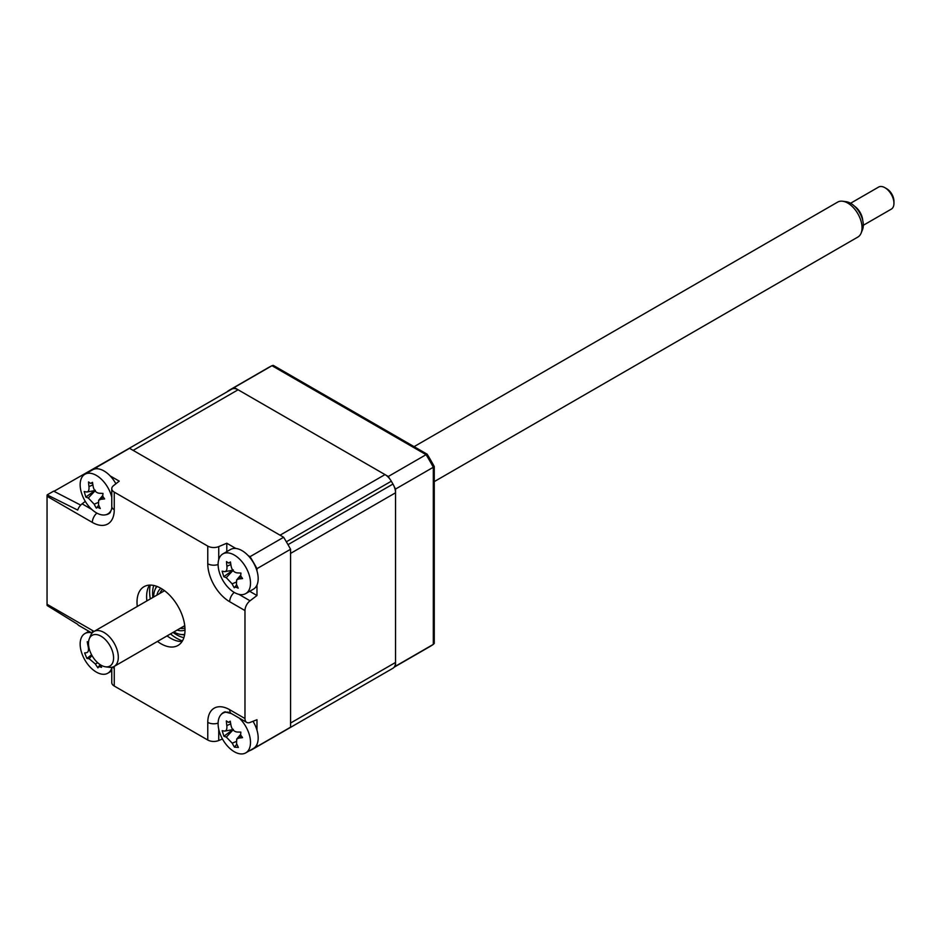 <?xml version="1.0" encoding="UTF-8"?>
<svg xmlns="http://www.w3.org/2000/svg" width="941" height="941" viewBox="0 0 941 941"><rect width="100%" height="100%" fill="white"/><g stroke="black" fill="none" stroke-linecap="round" stroke-linejoin="round"><path stroke-width="1.41" d="M167.063 635.881A33.935 19.585 -120 0 0 170.603 638.233A33.935 19.585 -120 0 0 182.084 641.48M137.28 606.451A33.935 19.585 60 0 1 144.044 586.678A33.935 19.585 60 0 1 161.005 588.36A33.935 19.585 60 0 1 183.177 618.261A33.935 19.585 60 0 1 177.978 645.455A33.935 19.585 60 0 1 161.005 643.773A33.935 19.585 60 0 1 157.465 641.421M249.694 591.313L256.975 595.524L250.035 600.793A8.481 4.893 120 0 0 244.978 610.556L229.686 601.722A30.994 17.891 60 0 1 207.773 563.765L207.773 546.098L114.249 492.108L114.249 509.775A30.994 17.891 60 0 1 92.336 522.42L47.05 496.283A8.481 4.893 -60 0 1 47.156 494.884L53.649 491.143L80.691 505.117M47.156 494.884L77.691 510.069A8.481 4.893 -60 0 1 82.102 503.835L85.302 501.4M149.537 585.114A33.935 19.585 -120 0 0 146.878 600.911M207.773 546.098A8.481 4.893 0 0 0 218.747 546.603L226.793 543.228L226.793 551.649M248.095 555.531L250.047 556.66A161.158 93.053 60 0 1 256.975 568.658L256.975 570.916M226.793 543.228L235.862 548.474M256.975 585.031L256.975 595.524M222.464 738.967L218.747 740.52A8.481 4.893 180 0 1 207.773 740.026L207.773 722.359A30.994 17.891 60 0 1 229.686 709.714A8.481 4.893 120 0 0 231.439 713.596L224.77 711.902A22.619 13.056 -120 0 0 221.076 714.619M229.686 709.714L244.978 718.536A8.481 4.893 120 0 0 246.742 722.417A8.481 4.893 120 0 0 250.035 722.453L256.975 719.724L256.975 730.204M256.975 744.331L256.975 746.578A161.158 93.053 60 0 1 253.588 748.707A161.158 93.053 60 0 1 250.047 750.577L249.883 750.495M114.19 666.404A30.994 17.891 60 0 1 114.249 668.369L114.249 686.036A8.481 4.893 180 0 1 111.767 682.566L111.767 667.287M114.249 686.036L207.773 740.026M244.978 718.536L244.978 610.556M47.05 496.283L47.05 604.263L92.336 630.411A8.481 4.893 120 0 0 92.653 632.446M110.144 475.887L119.225 481.133L113.391 485.768A8.481 4.893 0 0 0 111.767 488.65A8.481 4.893 0 0 0 114.249 492.108M129.552 448.304L283.641 537.264A161.158 93.053 60 0 1 290.569 549.262L290.569 727.193A161.158 93.053 60 0 1 287.17 729.322A161.158 93.053 -120 0 0 287.993 728.84L392.962 668.239A12.727 7.352 -120 0 0 395.526 662.452L395.526 492.802A12.727 7.352 -120 0 0 392.962 484.05A161.158 93.053 -120 0 0 391.315 481.204A12.727 7.352 -120 0 0 385.01 474.593L238.097 389.774A12.727 7.352 -120 0 0 231.804 389.115A161.158 93.053 -120 0 0 230.98 389.574L126.012 450.174A161.158 93.053 60 0 1 129.552 448.304L95.958 467.701L97.911 468.83M250.047 556.66L283.641 537.264M256.975 568.658L290.569 549.262M256.975 746.578L290.569 727.193M92.03 633.105L78.797 625.459A8.481 4.893 -60 0 1 77.691 624.342L47.156 605.534A8.481 4.893 -60 0 1 47.05 604.263M89.03 471.888L89.03 471.7A161.158 93.053 60 0 1 92.43 469.571A161.158 93.053 60 0 1 95.958 467.701M53.966 491.308L126.012 450.174A161.158 93.053 -120 0 0 125.188 450.657M389.692 478.804A161.158 93.053 -120 0 0 388.28 476.487L234.191 387.527L271.984 365.708A161.158 93.053 -120 0 0 268.444 367.578L230.663 389.398A161.158 93.053 -120 0 0 227.581 391.315L227.581 391.538M388.28 476.487L426.073 454.668L271.984 365.708L273.278 365.367L271.984 365.708M394.255 667.051A161.158 93.053 -120 0 0 395.526 666.193L395.526 489.061A161.158 93.053 -120 0 0 394.255 486.732M395.526 489.061L433.319 467.254A161.158 93.053 -120 0 0 426.073 454.668L427.179 454.209L273.278 365.367M395.526 666.193L433.319 644.373L433.319 467.254L434.26 466.524A160.805 92.841 -120 0 0 427.179 454.209M234.191 387.527A161.158 93.053 -120 0 0 230.663 389.398M434.26 643.432L433.319 644.373L434.26 643.432L434.26 466.524M86.513 491.967C88.442 492.002 89.254 490.214 88.96 486.591A57.954 51.226 -67.9 0 1 88.548 481.933L90.595 483.403L92.512 482.321A57.954 32.782 86.6 0 0 93.277 487.026C94.218 490.696 96.17 492.766 99.158 493.237A57.954 8.222 -3.7 0 0 102.992 493.402L102.734 496.236L104.627 498.93A57.954 26.666 149.2 0 1 100.946 499.259L98.687 500.283L98.499 504.635A57.954 32.782 86.6 0 0 100.275 508.516L97.699 507.352L96.311 508.128A57.954 51.226 -67.9 0 1 94.182 504.2L88.301 498.001A57.954 26.666 149.2 0 1 85.831 497.048L84.196 491.52A57.954 8.222 -3.7 0 0 86.513 491.967L87.125 491.978M111.767 497.271A22.902 13.221 -120 0 0 111.32 495.601A22.902 13.221 -120 0 0 90.171 473.252A22.902 13.221 -120 0 0 84.902 474.264A22.902 13.221 -120 0 0 81.385 492.602A22.902 13.221 -120 0 0 102.534 514.962A22.902 13.221 -120 0 0 107.803 513.939A22.902 13.221 -120 0 0 111.473 509.528M90.595 483.403L92.618 483.109M115.884 483.78A22.902 13.221 -120 0 0 92.583 469.841L84.902 474.264M98.734 505.199L96.311 508.128M95.347 490.249L85.831 497.048M231.804 389.115L126.835 449.704A161.158 93.053 -120 0 0 126.012 450.174M286.346 729.793A161.158 93.053 -120 0 0 287.17 729.322L392.138 668.722A161.158 93.053 -120 0 0 392.962 668.239M395.526 662.452L290.569 723.053L290.569 553.402L395.526 492.802M392.962 484.05L287.993 544.651A161.158 93.053 -120 0 0 286.346 541.804L391.315 481.204M385.01 474.593L280.053 535.194L133.14 450.374L238.097 389.774M170.497 633.893A38.169 22.043 -120 0 0 176.602 638.233A38.169 22.043 -120 0 0 182.46 640.868M150.254 585.09A38.169 22.043 -120 0 0 150.313 598.935M156.959 595.088A24.066 13.892 60 0 1 160.97 588.337M162.664 589.384A22.372 12.915 -120 0 0 159.888 593.406M173.838 631.964A28.218 16.291 -120 0 0 180.719 634.434A28.218 16.291 -120 0 0 184.659 634.352M184.577 634.857A29.689 17.138 60 0 1 182.895 634.728L180.719 634.434M156.994 586.431A28.218 16.291 -120 0 0 154.959 589.807A28.218 16.291 -120 0 0 153.654 597.006M154.959 589.807L155.794 587.784A29.689 17.138 60 0 1 156.524 586.267M180.072 628.365A22.372 12.915 -120 0 0 184.942 627.976M185.001 629.964A24.066 13.892 60 0 1 177.143 630.058M224.464 571.622C226.393 571.646 227.204 569.858 226.91 566.247A57.954 51.226 -67.9 0 1 226.499 561.577L228.545 563.047L230.463 561.965A57.954 32.782 86.6 0 0 231.227 566.67C232.168 570.34 234.121 572.41 237.108 572.881A57.954 8.222 -3.7 0 0 240.943 573.057L240.696 575.88L242.578 578.574A57.954 26.666 149.2 0 1 238.896 578.903L236.638 579.927L236.45 584.279A57.954 32.782 86.6 0 0 238.226 588.172L235.65 586.996L234.262 587.772A57.954 51.226 -67.9 0 1 232.133 583.855L226.252 577.645A57.954 26.666 149.2 0 1 223.782 576.692L222.147 571.163A57.954 8.222 -3.7 0 0 224.464 571.622L225.075 571.622M249.271 575.245A22.902 13.221 -120 0 0 228.122 552.896A22.902 13.221 -120 0 0 222.852 553.92A22.902 13.221 -120 0 0 219.335 572.246A22.902 13.221 -120 0 0 240.484 594.606A22.902 13.221 -120 0 0 245.754 593.583A22.902 13.221 -120 0 0 249.271 575.245M228.545 563.047L230.569 562.753M245.754 593.583L253.435 589.148A22.902 13.221 -120 0 0 256.952 570.822A22.902 13.221 -120 0 0 230.533 549.485L222.852 553.92M236.697 584.843L234.262 587.772M233.297 569.893L223.782 576.692M91.383 632.728A22.902 13.221 -120 0 0 87.831 632.575A22.902 13.221 -120 0 0 84.902 633.564A22.902 13.221 -120 0 0 82.573 655.277A22.902 13.221 -120 0 0 104.874 674.215A22.902 13.221 -120 0 0 107.803 673.227A22.902 13.221 -120 0 0 111.767 668.028M99.875 664.452A57.954 35.04 76.1 0 0 101.581 667.345L99.04 666.628L97.935 667.851A57.954 53.484 -85 0 1 95.335 663.97L89.148 658.712A57.954 19.667 144 0 1 86.89 658.453L84.631 652.936A57.954 1.223 -9.4 0 0 86.69 652.701L86.854 652.666M99.04 666.628L97.935 667.851M91.583 654.76L86.89 658.453M86.69 652.701C88.36 652.172 88.854 650.078 88.148 646.396A57.954 53.484 -85 0 1 87.242 641.691M228.498 712.231A22.902 13.221 -120 0 0 227.863 712.161A22.902 13.221 -120 0 0 222.852 713.207A22.902 13.221 -120 0 0 219.441 731.91A22.902 13.221 -120 0 0 240.743 753.917A22.902 13.221 -120 0 0 245.754 752.871A22.902 13.221 -120 0 0 249.165 734.18A22.902 13.221 -120 0 0 239.273 718.112M233.344 729.346L223.887 736.215L222.182 730.687A57.954 7.493 -4.4 0 0 224.476 731.063L225.028 731.051M224.476 731.063C226.381 731.028 227.157 729.204 226.816 725.582A57.954 51.52 -69.5 0 1 226.346 720.9L228.392 722.335L230.404 722.018M228.392 722.335L230.286 721.206A57.954 33.076 85.5 0 0 231.11 725.911C232.086 729.569 234.05 731.604 237.026 732.016A57.954 7.493 -4.4 0 0 240.837 732.11L240.625 734.968L242.543 737.638A57.954 25.936 148.6 0 1 238.885 738.05L236.709 739.073L236.544 743.531A57.954 33.076 85.5 0 0 238.379 747.425L234.438 747.13A57.954 51.52 -69.5 0 1 232.251 743.202L226.334 737.097A57.954 25.936 148.6 0 1 223.887 736.215M245.754 752.871L253.435 748.448A22.902 13.221 -120 0 0 253.011 721.288M236.838 744.19L234.438 747.13M101.075 665.205A17.738 10.245 -120 0 0 105.51 666.804A17.738 10.245 -120 0 0 113.367 655.159A17.738 10.245 -120 0 0 100.993 636.187A17.738 10.245 -120 0 0 89.313 638.763A17.738 10.245 -120 0 0 101.075 665.205M89.313 638.763L90.689 635.387A20.184 11.657 60 0 1 93.935 631.482A20.184 11.657 60 0 1 103.981 632.458A20.184 11.657 60 0 1 117.213 650.243A20.184 11.657 60 0 1 114.12 666.451A20.184 11.657 60 0 1 109.121 667.298L105.51 666.804M434.26 481.616L857.863 237.05A20.184 11.657 -120 0 0 861.097 233.156A20.184 11.657 -120 0 0 847.723 203.056A20.184 11.657 -120 0 0 842.677 201.233A20.184 11.657 -120 0 0 837.678 202.092L414.075 446.646M842.677 201.233L846.288 201.727A17.738 10.245 60 0 1 850.723 203.327A17.738 10.245 60 0 1 862.485 229.769L861.097 233.156M886.728 188.741A10.175 5.881 60 0 1 886.751 188.753A10.175 5.881 60 0 1 893.95 201.221L893.95 203.291A12.727 7.352 -120 0 0 884.952 187.718A12.727 7.352 -120 0 0 884.928 187.694A12.727 7.352 -120 0 0 878.588 187.083L850.582 203.256M863.309 225.287L891.315 209.125A12.727 7.352 -120 0 0 893.95 203.291M854.534 206.208A12.727 7.352 60 0 1 862.732 220.382M229.686 601.722A8.481 4.893 -60 0 1 234.215 592.395M207.773 563.765A8.481 4.893 0 0 0 218.112 564.506M218.747 546.603L218.747 559.554M238.826 594.312L250.035 600.793M207.773 722.359A8.481 4.893 0 0 0 218.112 723.1M218.747 729.275L218.747 740.52M114.249 668.369A8.481 4.893 180 0 1 112.649 667.075M92.336 630.411A30.994 17.891 60 0 1 93.994 631.446M114.249 509.775A8.481 4.893 180 0 1 111.767 506.305C112.014 508.058 111.391 510.257 109.897 512.927A22.619 13.056 -120 0 1 105.686 514.774M92.336 522.42A8.481 4.893 -60 0 1 96.864 513.092M82.102 503.835L91.83 509.457M394.126 667.204L429.614 646.726A161.158 93.053 -120 0 0 433.319 644.373M98.005 502.541L94.182 504.2M95.017 490.861L88.301 498.001M92.9 484.886L88.96 486.591M103.051 497.024L100.946 499.259M183.871 637.657A33.935 19.585 60 0 1 176.602 634.763A33.935 19.585 60 0 1 173.062 632.423M152.877 597.453A33.935 19.585 60 0 1 153.736 585.467M235.956 582.185L232.133 583.855M232.968 570.505L226.252 577.645M230.851 564.529L226.91 566.247M241.002 576.668L238.896 578.903M97.758 662.782L95.335 663.97M91.995 655.536L89.148 658.712M240.978 735.815L238.885 738.05M236.026 741.543L232.251 743.202M233.05 729.91L226.334 737.097M230.721 723.852L226.816 725.582M231.439 713.596L246.742 722.417M111.767 488.65L111.767 506.305M253.588 748.707L287.17 729.322M272.172 365.614L268.444 367.578M433.507 644.256L429.614 646.726M110.285 512.504L107.803 513.939M87.184 491.967L94.818 490.579M98.687 500.283L102.604 495.66M225.134 571.61L232.768 570.222M236.638 579.927L240.555 575.304M111.767 670.945L107.803 673.227M88.866 631.27L84.902 633.564M98.217 667.04L100.087 664.828M225.334 711.772L222.852 713.207M236.709 739.073L240.52 734.568M225.075 731.039L232.827 729.64M114.12 666.451L184.742 625.683M886.751 188.753L884.952 187.718M93.935 631.482L164.546 590.713"/></g></svg>
